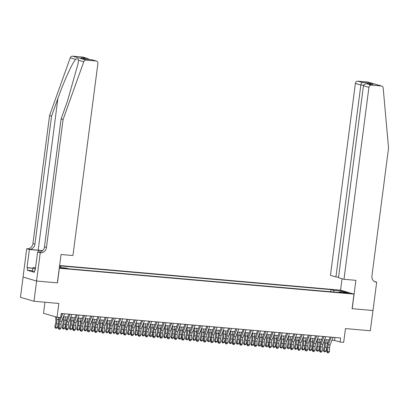 <?xml version="1.0" encoding="UTF-8"?>
<svg xmlns="http://www.w3.org/2000/svg" width="409" height="409" viewBox="0 0 409 409"><rect width="100%" height="100%" fill="white"/><g stroke="black" fill="none" stroke-linecap="round" stroke-linejoin="round"><path stroke-width="0.61" d="M64.254 268.519L65.685 268.514L61.917 267.834L60.486 267.839L64.254 268.519M44.949 302.231L43.518 313.268L57.045 317.22L60.67 317.537L61.197 313.488L340.579 337.977L340.058 342.031L343.683 342.348L345.472 328.58L370.324 330.758L372.957 310.513L352.093 308.683L353.984 294.107L59.259 268.243M23.078 277.082L20.45 297.323L33.978 301.269L36.605 281.024L57.47 282.854L59.361 268.273M353.984 294.107L340.457 290.155L59.612 265.533M345.763 292.726L342.778 292.588L349.414 293.386L345.763 292.726L345.702 293.171M59.361 267.46L66.263 268.069L68.824 268.815L341.673 292.732L339.117 291.985L338.785 292.481M59.504 266.341L60.706 266.443L59.535 266.101M334.041 292.067L333.56 290.364L330.999 289.618L59.571 265.824M333.56 290.364L341.541 291.065L347.098 292.686L339.117 291.985M57.045 317.22L58.83 303.452L33.978 301.269M331.965 340.201L334.572 340.426L340.058 342.031M63.467 316.663L67.797 317.041M70.726 317.297L75.057 317.675M77.981 317.931L82.311 318.314M85.241 318.57L89.571 318.948M92.495 319.204L96.826 319.587M99.75 319.843L104.08 320.221M107.01 320.477L111.34 320.855M114.264 321.116L118.595 321.494M121.524 321.75L125.854 322.128M128.779 322.389L133.109 322.767M136.033 323.023L140.364 323.401M143.293 323.657L147.623 324.04M150.548 324.296L154.878 324.674M157.808 324.93L162.138 325.313M165.062 325.569L169.392 325.947M172.317 326.203L176.652 326.581M179.577 326.842L183.907 327.22M186.831 327.476L191.161 327.854M194.091 328.11L198.421 328.493M201.346 328.749L205.676 329.127M208.6 329.383L212.936 329.766M215.86 330.022L220.19 330.4M223.115 330.656L227.445 331.034M230.374 331.295L234.705 331.673M237.629 331.929L241.959 332.307M244.889 332.563L249.219 332.946M252.143 333.202L256.474 333.58M259.398 333.836L263.728 334.219M266.658 334.475L270.988 334.853M273.912 335.109L278.243 335.487M281.172 335.748L285.502 336.126M288.427 336.382L292.757 336.76M295.681 337.021L300.012 337.399M302.941 337.655L307.271 338.033M310.196 338.289L314.526 338.672M317.456 338.928L321.786 339.306M324.71 339.562L329.041 339.945M334.956 337.486L334.572 340.426M330.717 291.775L330.999 289.618M60.706 266.443L61.038 267.609M340.948 292.149L341.541 291.065M333.1 337.323L330.083 344.986A4.095 1.876 -85 0 0 329.557 347.716L329.455 351.694L327.64 351.536L327.875 352.696L327.491 352.773L328.596 352.762L327.875 352.696M331.285 337.164L328.269 344.828A4.095 1.876 -85 0 0 327.747 347.558L327.64 351.536L326.689 351.725L326.796 347.747A6.145 2.812 95 0 1 327.583 343.652L330.17 337.067M326.689 351.725L327.491 352.773M328.596 352.762L329.455 351.694M324.117 341.07L324.378 343.693A4.095 1.876 95 0 1 324.179 346.52L323.284 350.262L324.117 350.973L325.012 347.226A6.145 2.812 -85 0 0 325.308 342.987L324.971 339.588M324.168 351.801L324.117 350.973L325.927 351.132L324.894 351.868L324.168 351.801L323.284 350.262M325.927 351.132L326.806 347.481M327.169 344.961A6.145 2.812 -85 0 0 327.123 343.146L326.786 339.746M34.412 271.775L32.454 271.418L32.873 268.176L33.369 267.522L35.547 267.711M35.43 268.641L32.873 268.176M343.984 279.301L368.913 87.362L363.443 85.767L338.514 277.706L343.984 279.301L355.881 280.344L352.2 308.693L372.993 310.513L376.674 282.169L374.286 281.474M338.586 277.184L335.922 276.949L330.457 275.354L355.385 83.416A2.459 2.178 -73.7 0 1 357.875 81.176L367.783 82.045A2.459 2.178 -73.7 0 1 368.156 82.112L381.684 86.064A2.459 2.178 106.3 0 1 383.182 88.027L388.55 148.058L371.929 276.019A5.736 5.077 106.3 0 0 375.406 281.97A5.736 5.077 106.3 0 0 376.275 282.133L376.674 282.169M357.875 81.176L362.246 82.449L368.269 82.981L373.059 84.377L367.037 83.85L371.403 85.123L381.311 85.992L367.783 82.045M340.564 290.185L342.052 278.739M335.922 276.949L360.85 85.011L355.385 83.416M381.684 86.064A2.459 2.178 106.3 0 0 381.311 85.992M371.403 85.123A2.459 2.178 106.3 0 0 368.913 87.362M362.246 82.449C361.571 82.684 361.106 83.538 360.85 85.011L363.591 85.251M368.269 82.981L367.364 83.865M373.059 84.377L372.461 84.326M363.443 85.767C363.841 84.336 365.038 83.697 367.037 83.85L372.757 84.341M42.628 250.62A10.67 0.859 7.4 0 0 38.195 250.139L29.126 249.347L26.723 248.728L23.042 277.072L36.57 281.019L57.362 282.844L61.043 254.5L72.945 255.543L97.874 63.599A2.459 2.178 106.3 0 0 96.386 61.053A2.459 2.178 106.3 0 0 96.013 60.982L86.105 60.113A2.459 2.178 106.3 0 0 83.753 61.774L63.088 119.525L46.468 247.486A5.736 5.077 -73.7 0 1 40.649 252.711L40.251 252.675L36.57 281.019M63.088 119.525L61.084 118.942L67.424 101.233L78.175 63.231L78.4 60.215C78.185 58.656 77.245 58.38 75.573 59.387C72.204 63.052 63.855 81.498 57.899 98.457L51.56 116.161L34.944 244.122A5.736 5.077 -73.7 0 1 29.126 249.347M51.56 116.161L49.561 115.578L32.94 243.539A5.736 5.077 -73.7 0 1 27.122 248.764M40.649 252.711L38.65 252.128A5.736 5.077 -73.7 0 0 44.463 246.903L61.084 118.942M96.013 60.982L91.642 59.704L85.619 59.177L80.829 57.781L86.851 58.308L82.485 57.03L72.577 56.166L86.105 60.113M75.573 59.387L70.225 57.827L49.561 115.578M40.251 252.675L37.602 251.903L35.246 270.042L34.663 269.874L35.261 269.925M32.546 270.702L27.291 270.242L34.346 272.302L34.663 269.874M27.291 270.242L27.602 267.813L27.02 267.639L29.376 249.5L26.723 248.728M42.521 250.727A9.218 0.746 7.4 0 0 38.845 250.328L29.376 249.5M37.602 251.903L39.755 252.092M70.225 57.827A2.459 2.178 -73.7 0 1 72.577 56.166M82.485 57.03A2.459 2.178 -73.7 0 1 82.858 57.102L87.419 58.436L89.167 59.479M27.02 267.639L32.889 268.156M32.858 268.273L27.602 267.813M91.642 59.704L96.386 61.053M80.829 57.781L85.757 59.182M86.851 58.308L87.419 58.436M325.84 336.689L322.829 344.352A4.095 1.876 -85 0 0 322.302 347.083L322.2 351.055L320.385 350.896L320.615 352.062L320.237 352.139L321.341 352.123L320.615 352.062M324.03 336.53L321.014 344.194A4.095 1.876 -85 0 0 320.487 346.924L320.385 350.896L319.434 351.086L319.536 347.113A6.145 2.812 95 0 1 320.324 343.018L322.916 336.433M319.434 351.086L320.237 352.139M321.341 352.123L322.2 351.055M318.585 336.05L315.569 343.713A4.095 1.876 -85 0 0 315.048 346.443L314.94 350.421L313.125 350.262L313.36 351.423L312.977 351.5L314.086 351.489L313.36 351.423M316.771 335.891L313.754 343.555A4.095 1.876 -85 0 0 313.233 346.285L313.125 350.262L312.179 350.452L312.282 346.474A6.145 2.812 95 0 1 313.069 342.379L315.661 335.794M312.179 350.452L312.977 351.5M314.086 351.489L314.94 350.421M311.331 335.416L308.314 343.079A4.095 1.876 -85 0 0 307.788 345.809L307.686 349.787L305.871 349.629L306.101 350.789L305.722 350.866L306.827 350.85L306.101 350.789M309.516 335.257L306.499 342.921A4.095 1.876 -85 0 0 305.973 345.651L305.871 349.629L304.92 349.818L305.027 345.84A6.145 2.812 95 0 1 305.809 341.745L308.401 335.16M304.92 349.818L305.722 350.866M306.827 350.85L307.686 349.787M304.071 334.777L301.055 342.44A4.095 1.876 -85 0 0 300.533 345.176L300.426 349.148L298.616 348.989L298.846 350.15L298.468 350.227L299.572 350.216L298.846 350.15M302.256 334.618L299.24 342.282A4.095 1.876 -85 0 0 298.718 345.012L298.616 348.989L297.665 349.179L297.767 345.206A6.145 2.812 95 0 1 298.555 341.106L301.147 334.521M297.665 349.179L298.468 350.227M299.572 350.216L300.426 349.148M316.863 340.436L317.123 343.054A4.095 1.876 95 0 1 316.924 345.881L316.024 349.623L316.857 350.334L317.757 346.592A6.145 2.812 -85 0 0 318.054 342.353L317.716 338.949M316.914 351.167L316.857 350.334L318.672 350.493L317.64 351.229L316.914 351.167L316.024 349.623M318.672 350.493L319.547 346.842M319.91 344.322A6.145 2.812 -85 0 0 319.869 342.512L319.526 339.107M309.603 339.797L309.864 342.42A4.095 1.876 95 0 1 309.669 345.247L308.769 348.989L309.603 349.7L310.497 345.958A6.145 2.812 -85 0 0 310.794 341.714L310.457 338.315M309.659 350.528L309.603 349.7L311.418 349.859L310.38 350.595L309.659 350.528L308.769 348.989M311.418 349.859L312.292 346.208M312.655 343.688A6.145 2.812 -85 0 0 312.609 341.873L312.271 338.473M302.348 339.163L302.609 341.781A4.095 1.876 95 0 1 302.409 344.608L301.51 348.356L302.343 349.066L303.243 345.319A6.145 2.812 -85 0 0 303.539 341.08L303.202 337.676M302.399 349.894L302.343 349.066L304.158 349.225L303.125 349.956L302.399 349.894L301.51 348.356M304.158 349.225L305.037 345.569M305.4 343.049A6.145 2.812 -85 0 0 305.354 341.239L305.017 337.839M295.088 338.524L295.349 341.147A4.095 1.876 95 0 1 295.155 343.974L294.255 347.716L295.088 348.427L295.988 344.685A6.145 2.812 -85 0 0 296.285 340.446L295.942 337.042M295.145 349.255L295.088 348.427L296.903 348.586L295.871 349.322L295.145 349.255L294.255 347.716M296.903 348.586L297.778 344.935M298.141 342.415A6.145 2.812 -85 0 0 298.1 340.605L297.757 337.2M296.816 334.143L293.8 341.806A4.095 1.876 -85 0 0 293.273 344.536L293.171 348.514L291.356 348.356L291.586 349.516L291.208 349.593L292.312 349.577L291.586 349.516M295.001 333.984L291.985 341.648A4.095 1.876 -85 0 0 291.464 344.378L291.356 348.356L290.405 348.545L290.513 344.567A6.145 2.812 95 0 1 291.3 340.472L293.887 333.887M290.405 348.545L291.208 349.593M292.312 349.577L293.171 348.514M287.834 337.89L288.094 340.513A4.095 1.876 95 0 1 287.895 343.335L287 347.083L287.829 347.793L288.728 344.046A6.145 2.812 -85 0 0 289.025 339.807L288.688 336.408M287.885 348.621L287.829 347.793L289.644 347.952L288.611 348.683L287.885 348.621L287 347.083M289.644 347.952L290.523 344.296M290.886 341.781A6.145 2.812 -85 0 0 290.84 339.966L290.502 336.566M289.557 333.509L286.54 341.167A4.095 1.876 -85 0 0 286.019 343.903L285.917 347.875L284.102 347.716L284.332 348.877L283.953 348.954L285.058 348.943L284.332 348.877M287.742 333.345L284.73 341.009A4.095 1.876 -85 0 0 284.204 343.744L284.102 347.716L283.151 347.906L283.253 343.933A6.145 2.812 95 0 1 284.04 339.833L286.632 333.248M283.151 347.906L283.953 348.954M285.058 348.943L285.917 347.875M280.579 337.256L280.84 339.874A4.095 1.876 95 0 1 280.64 342.701L279.741 346.443L280.574 347.154L281.474 343.412A6.145 2.812 -85 0 0 281.77 339.173L281.428 335.769M280.63 347.987L280.574 347.154L282.389 347.313L281.356 348.049L280.63 347.987L279.741 346.443M282.389 347.313L283.263 343.662M283.626 341.142A6.145 2.812 -85 0 0 283.585 339.332L283.243 335.927M282.302 332.87L279.286 340.533A4.095 1.876 -85 0 0 278.764 343.263L278.657 347.241L276.842 347.083L277.077 348.243L276.694 348.32L277.803 348.304L277.077 348.243M280.487 332.711L277.471 340.375A4.095 1.876 -85 0 0 276.949 343.105L276.842 347.083L275.896 347.272L275.998 343.294A6.145 2.812 95 0 1 276.786 339.199L279.378 332.614M275.896 347.272L276.694 348.32M277.803 348.304L278.657 347.241M273.319 336.617L273.58 339.24A4.095 1.876 95 0 1 273.386 342.067L272.486 345.809L273.319 346.52L274.214 342.773A6.145 2.812 -85 0 0 274.511 338.534L274.173 335.135M273.376 347.348L273.319 346.52L275.134 346.679L274.096 347.415L273.376 347.348L272.486 345.809M275.134 346.679L276.009 343.028M276.372 340.508A6.145 2.812 -85 0 0 276.326 338.693L275.988 335.293M275.047 332.236L272.031 339.899A4.095 1.876 -85 0 0 271.504 342.63L271.402 346.602L269.587 346.443L269.817 347.609L269.439 347.681L270.543 347.67L269.817 347.609M273.232 332.077L270.216 339.736A4.095 1.876 -85 0 0 269.689 342.471L269.587 346.443L268.636 346.633L268.744 342.66A6.145 2.812 95 0 1 269.526 338.56L272.118 331.975M268.636 346.633L269.439 347.681M270.543 347.67L271.402 346.602M266.065 335.983L266.325 338.601A4.095 1.876 95 0 1 266.126 341.428L265.226 345.17L266.06 345.881L266.959 342.139A6.145 2.812 -85 0 0 267.256 337.9L266.919 334.496M266.116 346.714L266.06 345.881L267.875 346.04L266.842 346.776L266.116 346.714L265.226 345.17M267.875 346.04L268.754 342.389M269.112 339.869A6.145 2.812 -85 0 0 269.071 338.059L268.733 334.654M267.788 331.597L264.771 339.26A4.095 1.876 -85 0 0 264.25 341.99L264.142 345.968L262.333 345.809L262.563 346.97L262.184 347.047L263.289 347.036L262.563 346.97M265.973 331.438L262.956 339.102A4.095 1.876 -85 0 0 262.435 341.832L262.333 345.809L261.382 345.999L261.484 342.021A6.145 2.812 95 0 1 262.271 337.926L264.863 331.341M261.382 345.999L262.184 347.047M263.289 347.036L264.142 345.968M258.805 335.344L259.066 337.967A4.095 1.876 95 0 1 258.871 340.794L257.972 344.536L258.805 345.247L259.705 341.505A6.145 2.812 -85 0 0 260.001 337.261L259.659 333.862M258.861 346.075L258.805 345.247L260.62 345.406L259.587 346.142L258.861 346.075L257.972 344.536M260.62 345.406L261.494 341.755M261.857 339.235A6.145 2.812 -85 0 0 261.811 337.42L261.474 334.02M260.533 330.963L257.517 338.626A4.095 1.876 -85 0 0 256.99 341.357L256.888 345.334L255.073 345.17L255.303 346.336L254.925 346.413L256.029 346.397L255.303 346.336M258.718 330.804L255.702 338.468A4.095 1.876 -85 0 0 255.18 341.198L255.073 345.17L254.122 345.365L254.229 341.387A6.145 2.812 95 0 1 255.017 337.292L257.604 330.707M254.122 345.365L254.925 346.413M256.029 346.397L256.888 345.334M251.55 334.71L251.811 337.328A4.095 1.876 95 0 1 251.612 340.155L250.717 343.903L251.545 344.608L252.445 340.866A6.145 2.812 -85 0 0 252.742 336.627L252.404 333.223M251.601 345.441L251.545 344.608L253.36 344.772L252.327 345.503L251.601 345.441L250.717 343.903M253.36 344.772L254.24 341.116M254.602 338.596A6.145 2.812 -85 0 0 254.556 336.786L254.219 333.381M253.273 330.324L250.257 337.987A4.095 1.876 -85 0 0 249.735 340.717L249.633 344.695L247.818 344.536L248.048 345.697L247.67 345.774L248.774 345.763L248.048 345.697M251.458 330.165L248.447 337.829A4.095 1.876 -85 0 0 247.92 340.559L247.818 344.536L246.867 344.726L246.97 340.748A6.145 2.812 95 0 1 247.757 336.653L250.349 330.068M246.867 344.726L247.67 345.774M248.774 345.763L249.633 344.695M244.291 334.071L244.556 336.694A4.095 1.876 95 0 1 244.357 339.521L243.457 343.263L244.291 343.974L245.19 340.232A6.145 2.812 -85 0 0 245.487 335.988L245.144 332.589M244.347 344.802L244.291 343.974L246.106 344.133L245.073 344.869L244.347 344.802L243.457 343.263M246.106 344.133L246.98 340.482M247.343 337.962A6.145 2.812 -85 0 0 247.302 336.152L246.959 332.747M246.019 329.69L243.002 337.353A4.095 1.876 -85 0 0 242.481 340.084L242.373 344.061L240.558 343.903L240.794 345.063L240.41 345.14L241.52 345.124L240.794 345.063M244.204 329.531L241.187 337.195A4.095 1.876 -85 0 0 240.666 339.925L240.558 343.903L239.613 344.092L239.715 340.114A6.145 2.812 95 0 1 240.502 336.019L243.094 329.434M239.613 344.092L240.41 345.14M241.52 345.124L242.373 344.061M237.036 333.437L237.297 336.06A4.095 1.876 95 0 1 237.097 338.882L236.203 342.63L237.036 343.34L237.931 339.593A6.145 2.812 -85 0 0 238.227 335.354L237.89 331.955M237.087 344.168L237.036 343.34L238.846 343.499L237.813 344.23L237.087 344.168L236.203 342.63M238.846 343.499L239.725 339.843M240.088 337.323A6.145 2.812 -85 0 0 240.042 335.513L239.705 332.113M238.764 329.051L235.748 336.714A4.095 1.876 -85 0 0 235.221 339.45L235.119 343.422L233.304 343.263L233.534 344.424L233.156 344.501L234.26 344.49L233.534 344.424M236.949 328.892L233.933 336.556A4.095 1.876 -85 0 0 233.406 339.286L233.304 343.263L232.353 343.453L232.46 339.48A6.145 2.812 95 0 1 233.242 335.38L235.835 328.795M232.353 343.453L233.156 344.501M234.26 344.49L235.119 343.422M229.781 332.803L230.042 335.421A4.095 1.876 95 0 1 229.843 338.248L228.943 341.99L229.776 342.701L230.676 338.959A6.145 2.812 -85 0 0 230.973 334.72L230.635 331.316M229.832 343.534L229.776 342.701L231.591 342.86L230.558 343.596L229.832 343.534L228.943 341.99M231.591 342.86L232.47 339.209M232.828 336.689A6.145 2.812 -85 0 0 232.787 334.879L232.45 331.474M231.504 328.417L228.488 336.08A4.095 1.876 -85 0 0 227.966 338.81L227.859 342.788L226.049 342.63L226.279 343.79L225.901 343.867L227.005 343.851L226.279 343.79M229.689 328.258L226.673 335.922A4.095 1.876 -85 0 0 226.151 338.652L226.049 342.63L225.098 342.819L225.201 338.841A6.145 2.812 95 0 1 225.988 334.746L228.58 328.161M225.098 342.819L225.901 343.867M227.005 343.851L227.859 342.788M222.522 332.164L222.782 334.787A4.095 1.876 95 0 1 222.588 337.614L221.688 341.357L222.522 342.067L223.421 338.32A6.145 2.812 -85 0 0 223.718 334.081L223.375 330.682M222.578 342.895L222.522 342.067L224.337 342.226L223.304 342.962L222.578 342.895L221.688 341.357M224.337 342.226L225.211 338.57M225.574 336.055A6.145 2.812 -85 0 0 225.528 334.24L225.19 330.84M224.25 327.783L221.233 335.446A4.095 1.876 -85 0 0 220.707 338.177L220.604 342.149L218.789 341.99L219.019 343.156L218.641 343.228L219.745 343.217L219.019 343.156M222.435 327.624L219.418 335.283A4.095 1.876 -85 0 0 218.897 338.018L218.789 341.99L217.839 342.18L217.946 338.207A6.145 2.812 95 0 1 218.728 334.107L221.32 327.522M217.839 342.18L218.641 343.228M219.745 343.217L220.604 342.149M215.267 331.53L215.528 334.148A4.095 1.876 95 0 1 215.328 336.975L214.434 340.717L215.262 341.428L216.162 337.686A6.145 2.812 -85 0 0 216.458 333.447L216.121 330.043M215.318 342.261L215.262 341.428L217.077 341.587L216.044 342.323L215.318 342.261L214.434 340.717M217.077 341.587L217.956 337.936M218.319 335.416A6.145 2.812 -85 0 0 218.273 333.606L217.936 330.201M216.99 327.144L213.973 334.807A4.095 1.876 -85 0 0 213.452 337.537L213.35 341.515L211.535 341.357L211.765 342.517L211.387 342.594L212.491 342.584L211.765 342.517M215.175 326.985L212.164 334.649A4.095 1.876 -85 0 0 211.637 337.379L211.535 341.357L210.584 341.546L210.686 337.568A6.145 2.812 95 0 1 211.473 333.473L214.065 326.888M210.584 341.546L211.387 342.594M212.491 342.584L213.35 341.515M208.007 330.891L208.273 333.514A4.095 1.876 95 0 1 208.074 336.341L207.174 340.084L208.007 340.794L208.907 337.052A6.145 2.812 -85 0 0 209.203 332.808L208.861 329.409M208.063 341.622L208.007 340.794L209.822 340.953L208.789 341.689L208.063 341.622L207.174 340.084M209.822 340.953L210.696 337.302M211.059 334.782A6.145 2.812 -85 0 0 211.018 332.967L210.676 329.567M209.735 326.51L206.719 334.173A4.095 1.876 -85 0 0 206.197 336.904L206.09 340.881L204.275 340.717L204.51 341.883L204.127 341.96L205.236 341.944L204.51 341.883M207.92 326.351L204.904 334.015A4.095 1.876 -85 0 0 204.382 336.745L204.275 340.717L203.329 340.912L203.431 336.934A6.145 2.812 95 0 1 204.219 332.839L206.811 326.254M203.329 340.912L204.127 341.96M205.236 341.944L206.09 340.881M200.753 330.257L201.013 332.875A4.095 1.876 95 0 1 200.814 335.702L199.919 339.45L200.753 340.155L201.647 336.413A6.145 2.812 -85 0 0 201.944 332.174L201.606 328.77M200.804 340.988L200.753 340.155L202.562 340.319L201.53 341.05L200.804 340.988L199.919 339.45M202.562 340.319L203.442 336.663M203.805 334.143A6.145 2.812 -85 0 0 203.759 332.333L203.421 328.928M202.475 325.871L199.464 333.534A4.095 1.876 -85 0 0 198.938 336.264L198.835 340.242L197.02 340.084L197.25 341.244L196.872 341.321L197.976 341.31L197.25 341.244M200.666 325.712L197.649 333.376A4.095 1.876 -85 0 0 197.123 336.106L197.02 340.084L196.069 340.273L196.177 336.295A6.145 2.812 95 0 1 196.959 332.2L199.551 325.615M196.069 340.273L196.872 341.321M197.976 341.31L198.835 340.242M193.498 329.618L193.759 332.241A4.095 1.876 95 0 1 193.559 335.068L192.659 338.81L193.493 339.521L194.393 335.779A6.145 2.812 -85 0 0 194.689 331.535L194.352 328.136M193.549 340.349L193.493 339.521L195.308 339.68L194.275 340.416L193.549 340.349L192.659 338.81M195.308 339.68L196.182 336.029M196.545 333.509A6.145 2.812 -85 0 0 196.504 331.699L196.162 328.294M195.221 325.237L192.204 332.9A4.095 1.876 -85 0 0 191.683 335.631L191.576 339.608L189.766 339.45L189.996 340.61L189.618 340.687L190.722 340.671L189.996 340.61M193.406 325.078L190.389 332.742A4.095 1.876 -85 0 0 189.868 335.472L189.766 339.45L188.815 339.639L188.917 335.661A6.145 2.812 95 0 1 189.704 331.566L192.296 324.981M188.815 339.639L189.618 340.687M190.722 340.671L191.576 339.608M186.238 328.984L186.499 331.607A4.095 1.876 95 0 1 186.305 334.429L185.405 338.177L186.238 338.887L187.138 335.14A6.145 2.812 -85 0 0 187.434 330.901L187.092 327.497M186.294 339.715L186.238 338.887L188.053 339.046L187.02 339.777L186.294 339.715L185.405 338.177M188.053 339.046L188.927 335.39M189.29 332.87A6.145 2.812 -85 0 0 189.244 331.06L188.907 327.66M187.966 324.598L184.95 332.261A4.095 1.876 -85 0 0 184.423 334.997L184.321 338.969L182.506 338.81L182.736 339.971L182.358 340.048L183.462 340.037L182.736 339.971M186.151 324.439L183.135 332.103A4.095 1.876 -85 0 0 182.608 334.833L182.506 338.81L181.555 339L181.662 335.027A6.145 2.812 95 0 1 182.445 330.927L185.037 324.342M181.555 339L182.358 340.048M183.462 340.037L184.321 338.969M178.984 328.345L179.244 330.968A4.095 1.876 95 0 1 179.045 333.795L178.15 337.537L178.978 338.248L179.878 334.506A6.145 2.812 -85 0 0 180.175 330.267L179.837 326.863M179.035 339.081L178.978 338.248L180.793 338.407L179.761 339.143L179.035 339.081L178.15 337.537M180.793 338.407L181.673 334.756M182.036 332.236A6.145 2.812 -85 0 0 181.99 330.426L181.652 327.021M180.706 323.964L177.69 331.627A4.095 1.876 -85 0 0 177.169 334.358L177.066 338.335L175.251 338.177L175.481 339.337L175.103 339.414L176.207 339.398L175.481 339.337M178.891 323.805L175.88 331.469A4.095 1.876 -85 0 0 175.354 334.199L175.251 338.177L174.3 338.366L174.403 334.388A6.145 2.812 95 0 1 175.19 330.293L177.782 323.708M174.3 338.366L175.103 339.414M176.207 339.398L177.066 338.335M171.724 327.711L171.99 330.334A4.095 1.876 95 0 1 171.79 333.156L170.89 336.904L171.724 337.614L172.624 333.867A6.145 2.812 -85 0 0 172.92 329.628L172.578 326.229M171.78 338.442L171.724 337.614L173.539 337.773L172.506 338.509L171.78 338.442L170.89 336.904M173.539 337.773L174.413 334.117M174.776 331.602A6.145 2.812 -85 0 0 174.735 329.787L174.392 326.387M173.452 323.33L170.435 330.988A4.095 1.876 -85 0 0 169.914 333.724L169.807 337.696L167.992 337.537L168.227 338.703L167.843 338.775L168.953 338.764L168.227 338.703M171.637 323.166L168.62 330.83A4.095 1.876 -85 0 0 168.099 333.565L167.992 337.537L167.046 337.727L167.148 333.754A6.145 2.812 95 0 1 167.935 329.654L170.522 323.069M167.046 337.727L167.843 338.775M168.953 338.764L169.807 337.696M164.469 327.077L164.73 329.695A4.095 1.876 95 0 1 164.53 332.522L163.636 336.264L164.469 336.975L165.364 333.233A6.145 2.812 -85 0 0 165.66 328.994L165.323 325.59M164.52 337.808L164.469 336.975L166.279 337.134L165.246 337.87L164.52 337.808L163.636 336.264M166.279 337.134L167.158 333.483M167.521 330.963A6.145 2.812 -85 0 0 167.475 329.153L167.138 325.748M166.192 322.691L163.181 330.354A4.095 1.876 -85 0 0 162.654 333.084L162.552 337.062L160.737 336.904L160.967 338.064L160.589 338.141L161.693 338.131L160.967 338.064M164.382 322.532L161.366 330.196A4.095 1.876 -85 0 0 160.839 332.926L160.737 336.904L159.786 337.093L159.893 333.115A6.145 2.812 95 0 1 160.676 329.02L163.268 322.435M159.786 337.093L160.589 338.141M161.693 338.131L162.552 337.062M157.214 326.438L157.475 329.061A4.095 1.876 95 0 1 157.276 331.888L156.376 335.631L157.209 336.341L158.109 332.594A6.145 2.812 -85 0 0 158.406 328.355L158.068 324.956M157.266 337.169L157.209 336.341L159.024 336.5L157.992 337.236L157.266 337.169L156.376 335.631M159.024 336.5L159.899 332.849M160.262 330.329A6.145 2.812 -85 0 0 160.221 328.514L159.878 325.114M158.937 322.057L155.921 329.72A4.095 1.876 -85 0 0 155.4 332.451L155.292 336.423L153.477 336.264L153.712 337.43L153.329 337.502L154.438 337.491L153.712 337.43M157.122 321.898L154.106 329.557A4.095 1.876 -85 0 0 153.585 332.292L153.477 336.264L152.531 336.454L152.634 332.481A6.145 2.812 95 0 1 153.421 328.381L156.013 321.801M152.531 336.454L153.329 337.502M154.438 337.491L155.292 336.423M149.955 325.804L150.215 328.422A4.095 1.876 95 0 1 150.021 331.249L149.121 334.991L149.955 335.702L150.849 331.96A6.145 2.812 -85 0 0 151.151 327.721L150.809 324.317M150.011 336.535L149.955 335.702L151.77 335.861L150.737 336.597L150.011 336.535L149.121 334.991M151.77 335.861L152.644 332.21M153.007 329.69A6.145 2.812 -85 0 0 152.961 327.88L152.623 324.475M151.683 321.418L148.666 329.081A4.095 1.876 -85 0 0 148.14 331.811L148.038 335.789L146.223 335.631L146.453 336.791L146.074 336.868L147.179 336.858L146.453 336.791M149.868 321.259L146.851 328.923A4.095 1.876 -85 0 0 146.325 331.653L146.223 335.631L145.272 335.82L145.379 331.842A6.145 2.812 95 0 1 146.161 327.747L148.753 321.162M145.272 335.82L146.074 336.868M147.179 336.858L148.038 335.789M142.7 325.165L142.961 327.788A4.095 1.876 95 0 1 142.761 330.615L141.862 334.358L142.695 335.068L143.595 331.326A6.145 2.812 -85 0 0 143.891 327.082L143.554 323.683M142.751 335.896L142.695 335.068L144.51 335.227L143.477 335.963L142.751 335.896L141.862 334.358M144.51 335.227L145.389 331.576M145.752 329.056A6.145 2.812 -85 0 0 145.706 327.241L145.369 323.841M144.423 320.784L141.407 328.447A4.095 1.876 -85 0 0 140.885 331.178L140.783 335.155L138.968 334.991L139.198 336.157L138.82 336.234L139.924 336.218L139.198 336.157M142.608 320.625L139.597 328.289A4.095 1.876 -85 0 0 139.07 331.019L138.968 334.991L138.017 335.186L138.119 331.208A6.145 2.812 95 0 1 138.907 327.113L141.499 320.528M138.017 335.186L138.82 336.234M139.924 336.218L140.783 335.155M135.44 324.531L135.706 327.149A4.095 1.876 95 0 1 135.507 329.976L134.607 333.724L135.44 334.429L136.34 330.687A6.145 2.812 -85 0 0 136.637 326.448L136.294 323.044M135.497 335.262L135.44 334.429L137.255 334.593L136.223 335.324L135.497 335.262L134.607 333.724M137.255 334.593L138.13 330.937M138.493 328.417A6.145 2.812 -85 0 0 138.452 326.607L138.109 323.207M137.168 320.145L134.152 327.808A4.095 1.876 -85 0 0 133.625 330.538L133.523 334.516L131.708 334.358L131.943 335.518L131.56 335.595L132.669 335.584L131.943 335.518M135.353 319.986L132.337 327.65A4.095 1.876 -85 0 0 131.816 330.38L131.708 334.358L130.762 334.547L130.865 330.569A6.145 2.812 95 0 1 131.652 326.474L134.239 319.889M130.762 334.547L131.56 335.595M132.669 335.584L133.523 334.516M128.186 323.892L128.446 326.515A4.095 1.876 95 0 1 128.247 329.342L127.352 333.084L128.186 333.795L129.08 330.053A6.145 2.812 -85 0 0 129.377 325.809L129.04 322.41M128.237 334.623L128.186 333.795L129.996 333.954L128.963 334.69L128.237 334.623L127.352 333.084M129.996 333.954L130.875 330.303M131.238 327.783A6.145 2.812 -85 0 0 131.192 325.973L130.854 322.568M129.909 319.511L126.897 327.174A4.095 1.876 -85 0 0 126.371 329.905L126.269 333.882L124.454 333.724L124.684 334.884L124.305 334.961L125.41 334.945L124.684 334.884M128.099 319.352L125.082 327.016A4.095 1.876 -85 0 0 124.556 329.746L124.454 333.724L123.503 333.913L123.605 329.935A6.145 2.812 95 0 1 124.392 325.84L126.984 319.255M123.503 333.913L124.305 334.961M125.41 334.945L126.269 333.882M120.931 323.258L121.192 325.881A4.095 1.876 95 0 1 120.992 328.703L120.093 332.451L120.926 333.161L121.826 329.414A6.145 2.812 -85 0 0 122.122 325.175L121.785 321.776M120.982 333.989L120.926 333.161L122.741 333.32L121.708 334.051L120.982 333.989L120.093 332.451M122.741 333.32L123.615 329.664M123.978 327.149A6.145 2.812 -85 0 0 123.937 325.334L123.595 321.934M122.654 318.877L119.638 326.535A4.095 1.876 -85 0 0 119.116 329.271L119.009 333.243L117.194 333.084L117.429 334.245L117.046 334.322L118.155 334.311L117.429 334.245M120.839 318.713L117.823 326.377A4.095 1.876 -85 0 0 117.301 329.112L117.194 333.084L116.248 333.274L116.35 329.301A6.145 2.812 95 0 1 117.138 325.201L119.73 318.616M116.248 333.274L117.046 334.322M118.155 334.311L119.009 333.243M113.671 322.624L113.932 325.242A4.095 1.876 95 0 1 113.738 328.069L112.838 331.811L113.671 332.522L114.566 328.78A6.145 2.812 -85 0 0 114.868 324.541L114.525 321.137M113.728 333.355L113.671 332.522L115.486 332.681L114.454 333.417L113.728 333.355L112.838 331.811M115.486 332.681L116.36 329.03M116.723 326.51A6.145 2.812 -85 0 0 116.677 324.7L116.34 321.295M115.399 318.238L112.383 325.901A4.095 1.876 -85 0 0 111.856 328.631L111.754 332.609L109.939 332.451L110.169 333.611L109.791 333.688L110.895 333.672L110.169 333.611M113.584 318.079L110.568 325.743A4.095 1.876 -85 0 0 110.041 328.473L109.939 332.451L108.988 332.64L109.096 328.662A6.145 2.812 95 0 1 109.878 324.567L112.47 317.982M108.988 332.64L109.791 333.688M110.895 333.672L111.754 332.609M106.417 321.985L106.677 324.608A4.095 1.876 95 0 1 106.478 327.435L105.578 331.178L106.412 331.888L107.311 328.141A6.145 2.812 -85 0 0 107.608 323.902L107.27 320.503M106.468 332.716L106.412 331.888L108.227 332.047L107.194 332.783L106.468 332.716L105.578 331.178M108.227 332.047L109.106 328.391M109.469 325.876A6.145 2.812 -85 0 0 109.423 324.061L109.085 320.661M108.14 317.604L105.123 325.267A4.095 1.876 -85 0 0 104.602 327.998L104.494 331.97L102.685 331.811L102.915 332.977L102.536 333.049L103.641 333.038L102.915 332.977M106.325 317.445L103.308 325.104A4.095 1.876 -85 0 0 102.787 327.839L102.685 331.811L101.734 332.001L101.836 328.028A6.145 2.812 95 0 1 102.623 323.928L105.215 317.343M101.734 332.001L102.536 333.049M103.641 333.038L104.494 331.97M99.157 321.351L99.418 323.969A4.095 1.876 95 0 1 99.223 326.796L98.324 330.538L99.157 331.249L100.057 327.507A6.145 2.812 -85 0 0 100.353 323.268L100.011 319.864M99.213 332.082L99.157 331.249L100.972 331.408L99.939 332.144L99.213 332.082L98.324 330.538M100.972 331.408L101.846 327.757M102.209 325.237A6.145 2.812 -85 0 0 102.168 323.427L101.826 320.022M100.885 316.965L97.869 324.628A4.095 1.876 -85 0 0 97.342 327.358L97.24 331.336L95.425 331.178L95.66 332.338L95.277 332.415L96.381 332.405L95.66 332.338M99.07 316.806L96.054 324.47A4.095 1.876 -85 0 0 95.532 327.2L95.425 331.178L94.474 331.367L94.581 327.389A6.145 2.812 95 0 1 95.369 323.294L97.956 316.709M94.474 331.367L95.277 332.415M96.381 332.405L97.24 331.336M91.902 320.712L92.163 323.335A4.095 1.876 95 0 1 91.964 326.162L91.069 329.905L91.902 330.615L92.797 326.873A6.145 2.812 -85 0 0 93.094 322.629L92.756 319.23M91.953 331.443L91.902 330.615L93.712 330.774L92.679 331.51L91.953 331.443L91.069 329.905M93.712 330.774L94.591 327.123M94.954 324.603A6.145 2.812 -85 0 0 94.908 322.788L94.571 319.388M93.625 316.331L90.614 323.994A4.095 1.876 -85 0 0 90.087 326.725L89.985 330.702L88.17 330.538L88.4 331.704L88.022 331.781L89.126 331.765L88.4 331.704M91.815 316.172L88.799 323.836A4.095 1.876 -85 0 0 88.272 326.566L88.17 330.538L87.219 330.733L87.322 326.755A6.145 2.812 95 0 1 88.109 322.66L90.701 316.075M87.219 330.733L88.022 331.781M89.126 331.765L89.985 330.702M84.648 320.078L84.908 322.696A4.095 1.876 95 0 1 84.709 325.523L83.809 329.271L84.643 329.976L85.542 326.234A6.145 2.812 -85 0 0 85.839 321.995L85.501 318.591M84.699 330.809L84.643 329.976L86.457 330.14L85.425 330.871L84.699 330.809L83.809 329.271M86.457 330.14L87.332 326.484M87.695 323.964A6.145 2.812 -85 0 0 87.654 322.154L87.311 318.749M86.371 315.692L83.354 323.355A4.095 1.876 -85 0 0 82.833 326.085L82.725 330.063L80.91 329.905L81.146 331.065L80.762 331.142L81.872 331.132L81.146 331.065M84.556 315.533L81.539 323.197A4.095 1.876 -85 0 0 81.018 325.927L80.91 329.905L79.965 330.094L80.067 326.116A6.145 2.812 95 0 1 80.854 322.021L83.446 315.436M79.965 330.094L80.762 331.142M81.872 331.132L82.725 330.063M77.388 319.439L77.649 322.062A4.095 1.876 95 0 1 77.454 324.889L76.555 328.631L77.388 329.342L78.283 325.6A6.145 2.812 -85 0 0 78.579 321.356L78.242 317.957M77.444 330.17L77.388 329.342L79.203 329.501L78.17 330.237L77.444 330.17L76.555 328.631M79.203 329.501L80.077 325.85M80.44 323.33A6.145 2.812 -85 0 0 80.394 321.52L80.057 318.115M79.116 315.058L76.1 322.721A4.095 1.876 -85 0 0 75.573 325.452L75.471 329.429L73.656 329.271L73.886 330.431L73.508 330.508L74.612 330.492L73.886 330.431M77.301 314.899L74.285 322.563A4.095 1.876 -85 0 0 73.758 325.293L73.656 329.271L72.705 329.46L72.812 325.482A6.145 2.812 95 0 1 73.594 321.387L76.186 314.802M72.705 329.46L73.508 330.508M74.612 330.492L75.471 329.429M70.133 318.805L70.394 321.428A4.095 1.876 95 0 1 70.195 324.25L69.295 327.998L70.128 328.708L71.028 324.961A6.145 2.812 -85 0 0 71.324 320.722L70.987 317.318M70.184 329.536L70.128 328.708L71.943 328.867L70.91 329.598L70.184 329.536L69.295 327.998M71.943 328.867L72.822 325.211M73.185 322.691A6.145 2.812 -85 0 0 73.139 320.881L72.802 317.481M71.856 314.419L68.84 322.082A4.095 1.876 -85 0 0 68.318 324.818L68.211 328.79L66.401 328.631L66.631 329.792L66.253 329.869L67.357 329.858L66.631 329.792M70.041 314.26L67.025 321.924A4.095 1.876 -85 0 0 66.503 324.654L66.401 328.631L65.45 328.821L65.552 324.848A6.145 2.812 95 0 1 66.34 320.748L68.932 314.163M65.45 328.821L66.253 329.869M67.357 329.858L68.211 328.79M62.874 318.166L63.134 320.789A4.095 1.876 95 0 1 62.94 323.616L62.04 327.358L62.874 328.069L63.773 324.327A6.145 2.812 -85 0 0 64.07 320.089L63.727 316.684M62.93 328.902L62.874 328.069L64.688 328.228L63.656 328.964L62.93 328.902L62.04 327.358M64.688 328.228L65.563 324.577M65.926 322.057A6.145 2.812 -85 0 0 65.885 320.247L65.542 316.842M64.602 313.785L61.585 321.448A4.095 1.876 -85 0 0 61.059 324.179L60.956 328.156L59.141 327.998L59.377 329.158L58.993 329.235L60.097 329.219L59.377 329.158M62.787 313.626L59.77 321.29A4.095 1.876 -85 0 0 59.249 324.02L59.141 327.998L58.19 328.187L58.298 324.209A6.145 2.812 95 0 1 59.085 320.114L60.118 317.486M60.956 315.354L61.672 313.529M58.19 328.187L58.993 329.235M60.097 329.219L60.956 328.156M55.542 316.781L55.88 320.155A4.095 1.876 95 0 1 55.68 322.977L54.786 326.725L55.614 327.435L56.514 323.688A6.145 2.812 -85 0 0 56.81 319.449L56.575 317.082M55.67 328.263L55.614 327.435L57.429 327.594L56.396 328.33L55.67 328.263L54.786 326.725M57.429 327.594L58.308 323.938M58.671 321.423A6.145 2.812 -85 0 0 58.625 319.608L58.4 317.338M344.117 292.946L344.163 292.588M330.083 344.986L328.269 344.828M329.557 347.716L327.747 347.558M325.012 347.226L326.811 347.384M325.308 342.987L327.123 343.146M374.583 281.637L376.275 282.133M57.899 98.457L38.195 250.139M34.944 244.122L32.94 243.539M44.463 246.903L46.468 247.486M83.753 61.774L78.4 60.215M38.63 251.99L38.845 250.328M322.829 344.352L321.014 344.194M322.302 347.083L320.487 346.924M315.569 343.713L313.754 343.555M315.048 346.443L313.233 346.285M308.314 343.079L306.499 342.921M307.788 345.809L305.973 345.651M301.055 342.44L299.24 342.282M300.533 345.176L298.718 345.012M317.757 346.592L319.552 346.75M318.054 342.353L319.869 342.512M310.497 345.958L312.297 346.111M310.794 341.714L312.609 341.873M303.243 345.319L305.037 345.477M303.539 341.08L305.354 341.239M295.988 344.685L297.783 344.843M296.285 340.446L298.1 340.605M293.8 341.806L291.985 341.648M293.273 344.536L291.464 344.378M288.728 344.046L290.528 344.204M289.025 339.807L290.84 339.966M286.54 341.167L284.73 341.009M286.019 343.903L284.204 343.744M281.474 343.412L283.268 343.57M281.77 339.173L283.585 339.332M279.286 340.533L277.471 340.375M278.764 343.263L276.949 343.105M274.214 342.773L276.014 342.931M274.511 338.534L276.326 338.693M272.031 339.899L270.216 339.736M271.504 342.63L269.689 342.471M266.959 342.139L268.754 342.297M267.256 337.9L269.071 338.059M264.771 339.26L262.956 339.102M264.25 341.99L262.435 341.832M259.705 341.505L261.499 341.658M260.001 337.261L261.811 337.42M257.517 338.626L255.702 338.468M256.99 341.357L255.18 341.198M252.445 340.866L254.245 341.024M252.742 336.627L254.556 336.786M250.257 337.987L248.447 337.829M249.735 340.717L247.92 340.559M245.19 340.232L246.985 340.39M245.487 335.988L247.302 336.152M243.002 337.353L241.187 337.195M242.481 340.084L240.666 339.925M237.931 339.593L239.73 339.751M238.227 335.354L240.042 335.513M235.748 336.714L233.933 336.556M235.221 339.45L233.406 339.286M230.676 338.959L232.47 339.117M230.973 334.72L232.787 334.879M228.488 336.08L226.673 335.922M227.966 338.81L226.151 338.652M223.421 338.32L225.216 338.478M223.718 334.081L225.528 334.24M221.233 335.446L219.418 335.283M220.707 338.177L218.897 338.018M216.162 337.686L217.961 337.844M216.458 333.447L218.273 333.606M213.973 334.807L212.164 334.649M213.452 337.537L211.637 337.379M208.907 337.052L210.701 337.205M209.203 332.808L211.018 332.967M206.719 334.173L204.904 334.015M206.197 336.904L204.382 336.745M201.647 336.413L203.447 336.571M201.944 332.174L203.759 332.333M199.464 333.534L197.649 333.376M198.938 336.264L197.123 336.106M194.393 335.779L196.187 335.932M194.689 331.535L196.504 331.699M192.204 332.9L190.389 332.742M191.683 335.631L189.868 335.472M187.138 335.14L188.932 335.298M187.434 330.901L189.244 331.06M184.95 332.261L183.135 332.103M184.423 334.997L182.608 334.833M179.878 334.506L181.678 334.664M180.175 330.267L181.99 330.426M177.69 331.627L175.88 331.469M177.169 334.358L175.354 334.199M172.624 333.867L174.418 334.025M172.92 329.628L174.735 329.787M170.435 330.988L168.62 330.83M169.914 333.724L168.099 333.565M165.364 333.233L167.163 333.391M165.66 328.994L167.475 329.153M163.181 330.354L161.366 330.196M162.654 333.084L160.839 332.926M158.109 332.594L159.904 332.752M158.406 328.355L160.221 328.514M155.921 329.72L154.106 329.557M155.4 332.451L153.585 332.292M150.849 331.96L152.649 332.118M151.151 327.721L152.961 327.88M148.666 329.081L146.851 328.923M148.14 331.811L146.325 331.653M143.595 331.326L145.394 331.479M143.891 327.082L145.706 327.241M141.407 328.447L139.597 328.289M140.885 331.178L139.07 331.019M136.34 330.687L138.135 330.845M136.637 326.448L138.452 326.607M134.152 327.808L132.337 327.65M133.625 330.538L131.816 330.38M129.08 330.053L130.88 330.211M129.377 325.809L131.192 325.973M126.897 327.174L125.082 327.016M126.371 329.905L124.556 329.746M121.826 329.414L123.62 329.572M122.122 325.175L123.937 325.334M119.638 326.535L117.823 326.377M119.116 329.271L117.301 329.112M114.566 328.78L116.366 328.938M114.868 324.541L116.677 324.7M112.383 325.901L110.568 325.743M111.856 328.631L110.041 328.473M107.311 328.141L109.111 328.299M107.608 323.902L109.423 324.061M105.123 325.267L103.308 325.104M104.602 327.998L102.787 327.839M100.057 327.507L101.851 327.665M100.353 323.268L102.168 323.427M97.869 324.628L96.054 324.47M97.342 327.358L95.532 327.2M92.797 326.873L94.597 327.026M93.094 322.629L94.908 322.788M90.614 323.994L88.799 323.836M90.087 326.725L88.272 326.566M85.542 326.234L87.337 326.392M85.839 321.995L87.654 322.154M83.354 323.355L81.539 323.197M82.833 326.085L81.018 325.927M78.283 325.6L80.082 325.753M78.579 321.356L80.394 321.52M76.1 322.721L74.285 322.563M75.573 325.452L73.758 325.293M71.028 324.961L72.822 325.119M71.324 320.722L73.139 320.881M68.84 322.082L67.025 321.924M68.318 324.818L66.503 324.654M63.773 324.327L65.568 324.485M64.07 320.089L65.885 320.247M61.585 321.448L59.77 321.29M61.059 324.179L59.249 324.02M56.514 323.688L58.313 323.846M56.81 319.449L58.625 319.608M85.716 59.177L91.739 59.704"/></g></svg>
